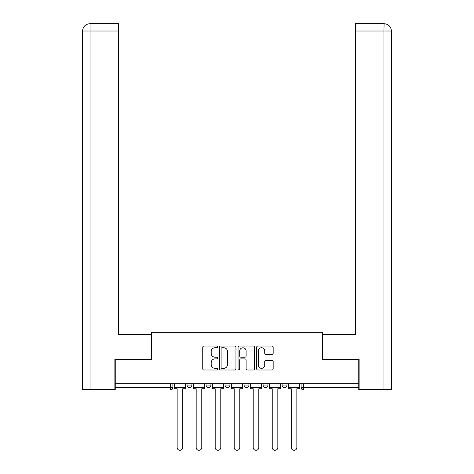 <?xml version="1.0" encoding="UTF-8"?>
<svg xmlns="http://www.w3.org/2000/svg" width="474" height="474" viewBox="0 0 474 474"><rect width="100%" height="100%" fill="white"/><g stroke="black" fill="none" stroke-linecap="round" stroke-linejoin="round"><path stroke-width="0.71" d="M217.501 346.909A0.835 0.835 0 0 0 216.659 346.067L203.95 346.067A1.197 1.197 0 0 0 202.754 347.264L202.754 368.802A1.197 1.197 0 0 0 203.95 369.998L216.659 369.998A0.835 0.835 0 0 0 217.501 369.157A0.835 0.835 0 0 0 216.659 368.322L215.018 368.322A3.828 3.828 0 0 1 211.191 364.494L211.191 362.699A3.828 3.828 0 0 1 215.018 358.871L216.659 358.871A0.835 0.835 0 0 0 217.501 358.03A0.835 0.835 0 0 0 216.659 357.195L215.018 357.195A3.828 3.828 0 0 1 211.191 353.367L211.191 351.572A3.828 3.828 0 0 1 215.018 347.744L216.659 347.744A0.835 0.835 0 0 0 217.501 346.909M282.095 383.75L282.095 385.089L286.971 385.089A2.435 2.435 0 0 1 284.536 387.531A2.435 2.435 0 0 1 282.095 385.089L282.095 383.75M244.069 383.75L244.069 385.089L248.945 385.089A2.435 2.435 0 0 1 246.51 387.531A2.435 2.435 0 0 1 244.069 385.089L244.069 383.75M271.963 354.505A1.197 1.197 0 0 0 273.16 353.308L273.16 347.264A1.197 1.197 0 0 0 271.963 346.067L257.844 346.067A1.197 1.197 0 0 0 256.653 347.264L256.653 368.802A1.197 1.197 0 0 0 257.844 369.998L271.963 369.998A1.197 1.197 0 0 0 273.16 368.802L273.16 361.502A1.197 1.197 0 0 0 271.963 360.305L265.92 360.305A1.197 1.197 0 0 0 264.729 361.502L264.729 365.122A3.2 3.2 0 0 1 261.524 368.322A3.2 3.2 0 0 1 258.324 365.122L258.324 350.944A3.2 3.2 0 0 1 261.524 347.744A3.2 3.2 0 0 1 264.729 350.944L264.729 353.308A1.197 1.197 0 0 0 265.92 354.505L271.963 354.505M90.066 389.355L82.571 389.355L82.571 31.011C83.009 26.574 85.444 24.133 89.876 23.7L118.53 23.7L118.53 31.011L90.066 31.011L90.066 389.355L114.868 389.355L114.868 359.493L151.556 359.493L151.556 332.315L322.444 332.315L322.444 359.493L358.765 359.493L358.765 383.75L115.235 383.75L115.235 387.531L172.886 387.531L172.886 383.75L172.886 387.531A2.435 2.435 0 0 1 170.45 389.966L115.235 389.966L115.235 387.531M115.235 359.493L115.235 383.75M235.951 347.264A1.197 1.197 0 0 0 234.754 346.067L220.641 346.067A1.197 1.197 0 0 0 219.444 347.264L219.444 368.802A1.197 1.197 0 0 0 220.641 369.998L234.754 369.998A1.197 1.197 0 0 0 235.951 368.802L235.951 347.264M239.246 346.067L253.359 346.067A1.197 1.197 0 0 1 254.556 347.264L254.556 368.802A1.197 1.197 0 0 1 253.359 369.998L247.321 369.998A1.197 1.197 0 0 1 246.124 368.802L246.124 360.068A1.197 1.197 0 0 0 244.928 358.871L240.916 358.871A1.197 1.197 0 0 0 239.72 360.068L239.72 369.157A0.835 0.835 0 0 1 238.884 369.998A0.835 0.835 0 0 1 238.049 369.157L238.049 347.264A1.197 1.197 0 0 1 239.246 346.067M301.114 383.75L301.114 387.531L358.765 387.531L358.765 389.966L303.55 389.966A2.435 2.435 0 0 1 301.114 387.531L301.114 383.75M358.765 383.75L358.765 387.531M286.971 385.089L286.971 383.75L286.971 385.089A2.435 2.435 0 0 1 284.536 387.531M267.958 383.75L267.958 385.089A2.435 2.435 0 0 1 265.523 387.531A2.435 2.435 0 0 1 263.082 385.089A2.435 2.435 0 0 0 265.523 387.531A2.435 2.435 0 0 0 267.958 385.089L267.958 383.75M263.082 383.75L263.082 385.089L267.958 385.089M248.945 383.75L248.945 385.089M229.931 383.75L229.931 385.089A2.435 2.435 0 0 1 227.49 387.531A2.435 2.435 0 0 1 225.055 385.089A2.435 2.435 0 0 0 227.49 387.531A2.435 2.435 0 0 0 229.931 385.089L225.055 385.089L225.055 383.75M206.042 383.75L206.042 385.089L210.918 385.089L210.918 383.75L210.918 385.089A2.435 2.435 0 0 1 208.477 387.531A2.435 2.435 0 0 1 206.042 385.089A2.435 2.435 0 0 0 208.477 387.531M187.029 383.75L187.029 385.089L191.905 385.089L191.905 383.75L191.905 385.089A2.435 2.435 0 0 1 189.464 387.531A2.435 2.435 0 0 1 187.029 385.089A2.435 2.435 0 0 0 189.464 387.531M170.45 383.75L170.45 389.966A2.435 2.435 0 0 0 172.886 387.531M221.956 347.744A0.835 0.835 0 0 0 221.115 348.58L221.115 367.486A0.835 0.835 0 0 0 221.956 368.322L223.692 368.322A3.828 3.828 0 0 0 227.52 364.494L227.52 351.572A3.828 3.828 0 0 0 223.692 347.744L221.956 347.744M246.124 351.003A3.2 3.2 0 0 0 242.925 347.803A3.2 3.2 0 0 0 239.72 351.003L239.72 355.998A1.197 1.197 0 0 0 240.916 357.195L244.928 357.195A1.197 1.197 0 0 0 246.124 355.998L246.124 351.003M174.533 387.531L174.533 388.745L177.152 388.745L177.152 447.497A2.803 2.803 0 0 0 179.96 450.3A2.803 2.803 0 0 0 182.763 447.497L182.763 388.745L185.381 388.745L185.381 387.531L174.533 387.531L174.533 383.75M185.381 387.531L185.381 383.75M151.437 359.493L151.437 334.508L118.53 334.508L118.53 31.011M89.882 23.7C85.438 24.138 82.997 26.574 82.571 31.011L82.571 316.223L82.571 31.011L90.066 31.011L90.066 23.7L118.53 23.7M322.563 359.493L322.563 334.508L355.47 334.508L355.47 23.7L384.106 23.7L383.934 31.011L355.47 31.011M391.429 316.223L391.429 31.011L391.429 389.355L359.132 389.355L359.132 359.493L358.765 359.493M383.934 389.355L383.934 31.011L391.429 31.011C390.991 26.574 388.556 24.133 384.124 23.7M193.546 387.531L193.546 388.745L196.171 388.745L196.171 447.497A2.803 2.803 0 0 0 198.973 450.3A2.803 2.803 0 0 0 201.776 447.497L201.776 388.745L204.395 388.745L204.395 387.531L193.546 387.531L193.546 383.75M204.395 387.531L204.395 383.75M212.559 387.531L212.559 388.745L215.184 388.745L215.184 447.497A2.803 2.803 0 0 0 217.987 450.3A2.803 2.803 0 0 0 220.789 447.497L220.789 388.745L223.408 388.745L223.408 387.531L212.559 387.531L212.559 383.75M223.408 387.531L223.408 383.75M231.579 387.531L231.579 388.745L234.197 388.745L234.197 447.497A2.803 2.803 0 0 0 237 450.3A2.803 2.803 0 0 0 239.803 447.497L239.803 388.745L242.421 388.745L242.421 387.531L231.579 387.531L231.579 383.75M242.421 387.531L242.421 383.75M250.592 387.531L250.592 388.745L253.211 388.745L253.211 447.497A2.803 2.803 0 0 0 256.013 450.3A2.803 2.803 0 0 0 258.816 447.497L258.816 388.745L261.441 388.745L261.441 387.531L250.592 387.531L250.592 383.75M261.441 387.531L261.441 383.75M269.605 387.531L269.605 388.745L272.224 388.745L272.224 447.497A2.803 2.803 0 0 0 275.027 450.3A2.803 2.803 0 0 0 277.829 447.497L277.829 388.745L280.454 388.745L280.454 387.531L269.605 387.531L269.605 383.75M280.454 387.531L280.454 383.75M288.619 387.531L288.619 388.745L291.237 388.745L291.237 447.497A2.803 2.803 0 0 0 294.04 450.3A2.803 2.803 0 0 0 296.848 447.497L296.848 388.745L299.467 388.745L299.467 387.531L288.619 387.531L288.619 383.75M299.467 387.531L299.467 383.75M303.55 383.75L303.55 389.966M82.571 31.011L82.571 316.223"/></g></svg>

